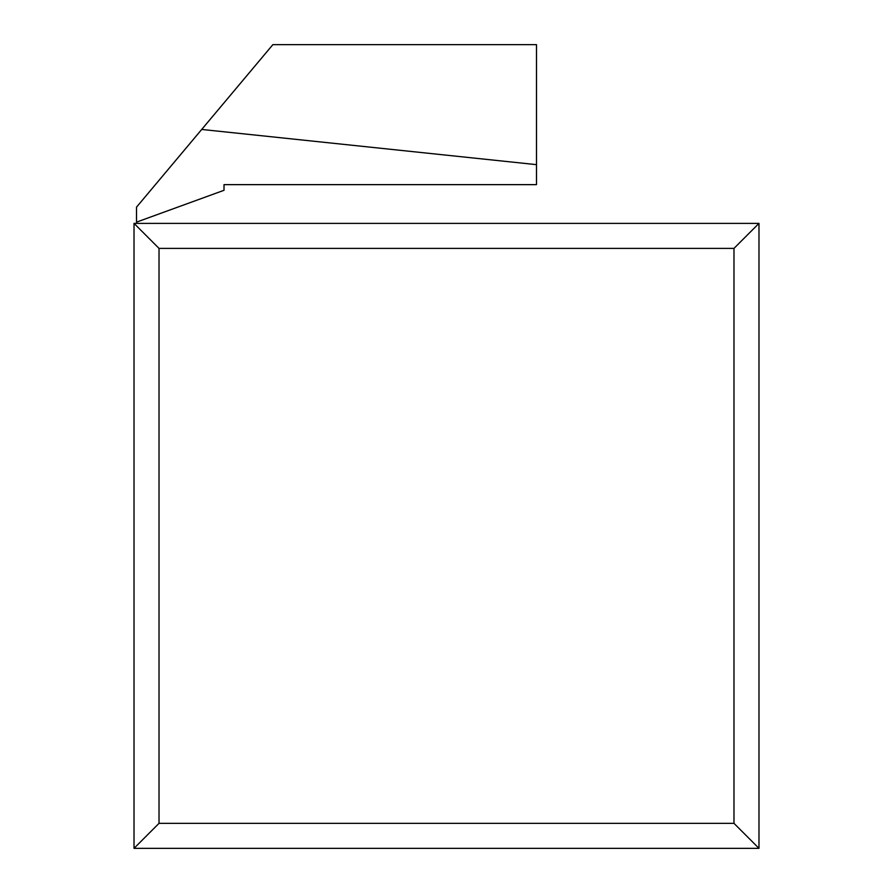 <?xml version="1.0" encoding="UTF-8"?>
<svg xmlns="http://www.w3.org/2000/svg" width="893" height="893" viewBox="0 0 893 893"><rect width="100%" height="100%" fill="white"/><g stroke="black" fill="none" stroke-linecap="round" stroke-linejoin="round"><path stroke-width="1.34" d="M134.017 223.384L758.983 223.384L758.983 848.35L134.017 848.35L134.017 223.384L159.021 248.388L159.021 823.346L733.979 823.346L733.979 248.388L159.021 248.388M758.983 848.35L733.979 823.346M733.979 248.388L758.983 223.384M134.017 848.35L159.021 823.346M536.492 44.65L272.867 44.65L201.706 129.452L536.492 164.647L536.492 44.65M536.492 164.647L536.492 184.639L224.009 184.639L224.009 190.298L136.517 222.134L136.517 207.143L201.706 129.452"/></g></svg>
